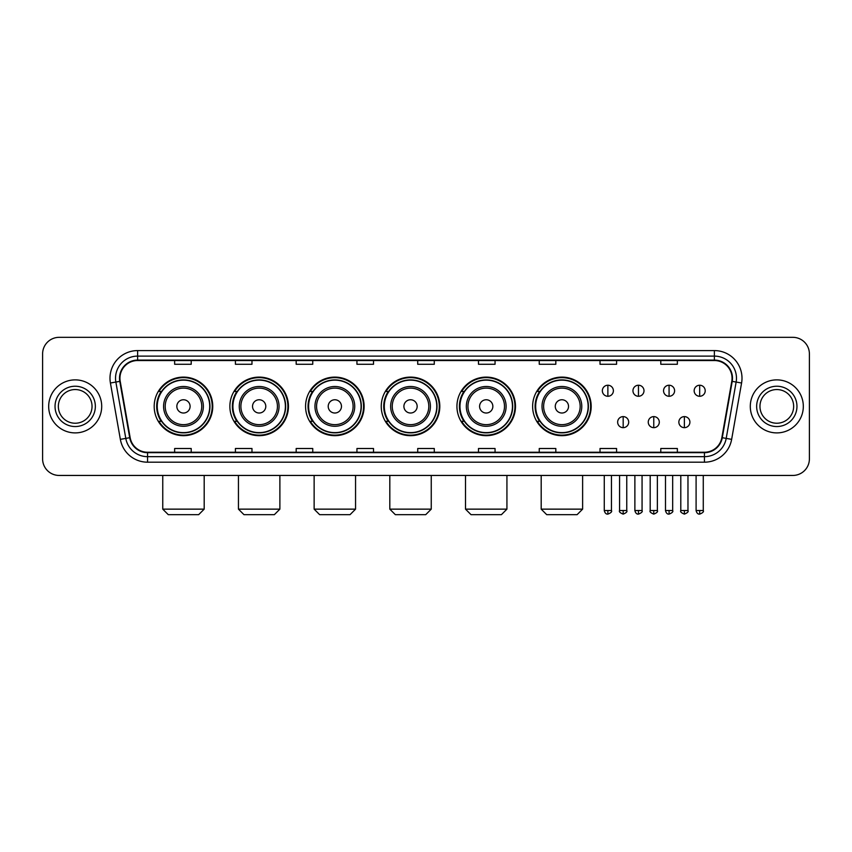 <?xml version="1.0" encoding="UTF-8"?>
<svg xmlns="http://www.w3.org/2000/svg" width="852" height="852" viewBox="0 0 852 852"><rect width="100%" height="100%" fill="white"/><g stroke="black" fill="none" stroke-linecap="round" stroke-linejoin="round"><path stroke-width="1.28" d="M532.628 406.393A29.277 29.277 0 0 0 561.905 435.67A29.277 29.277 0 0 0 591.182 406.393A29.277 29.277 0 0 0 561.905 377.106A29.277 29.277 0 0 0 532.628 406.393M456.938 406.393A29.277 29.277 0 0 0 486.215 435.67A29.277 29.277 0 0 0 515.492 406.393A29.277 29.277 0 0 0 486.215 377.106A29.277 29.277 0 0 0 456.938 406.393M381.249 406.393A29.277 29.277 0 0 0 410.536 435.67A29.277 29.277 0 0 0 439.813 406.393A29.277 29.277 0 0 0 410.536 377.106A29.277 29.277 0 0 0 381.249 406.393M305.57 406.393A29.277 29.277 0 0 0 334.847 435.67A29.277 29.277 0 0 0 364.123 406.393A29.277 29.277 0 0 0 334.847 377.106A29.277 29.277 0 0 0 305.57 406.393M229.88 406.393A29.277 29.277 0 0 0 259.157 435.67A29.277 29.277 0 0 0 288.445 406.393A29.277 29.277 0 0 0 259.157 377.106A29.277 29.277 0 0 0 229.88 406.393M154.191 406.393A29.277 29.277 0 0 0 183.478 435.67A29.277 29.277 0 0 0 212.755 406.393A29.277 29.277 0 0 0 183.478 377.106A29.277 29.277 0 0 0 154.191 406.393M161.22 421.303A26.795 26.795 0 0 1 161.22 391.473M236.899 421.303A26.795 26.795 0 0 1 236.899 391.473M312.588 421.303A26.795 26.795 0 0 1 312.588 391.473M388.278 421.303A26.795 26.795 0 0 1 388.278 391.473M463.957 421.303A26.795 26.795 0 0 1 463.957 391.473M539.646 421.303A26.795 26.795 0 0 1 539.646 391.473M42.6 353.91L42.6 458.866A16.571 16.571 0 0 0 59.171 475.448L792.829 475.448A16.571 16.571 0 0 0 809.4 458.866L809.4 353.91A16.571 16.571 0 0 0 792.829 337.328L59.171 337.328A16.571 16.571 0 0 0 42.6 353.91L42.6 458.866M48.681 406.393A26.518 26.518 0 0 0 75.2 432.901A26.518 26.518 0 0 0 101.707 406.393A26.518 26.518 0 0 0 75.2 379.875A26.518 26.518 0 0 0 48.681 406.393A26.518 26.518 0 0 0 75.2 432.901A26.518 26.518 0 0 0 101.707 406.393A26.518 26.518 0 0 0 75.2 379.875A26.518 26.518 0 0 0 48.681 406.393M750.293 406.393A26.518 26.518 0 0 0 776.8 432.901A26.518 26.518 0 0 0 803.319 406.393A26.518 26.518 0 0 0 776.8 379.875A26.518 26.518 0 0 0 750.293 406.393A26.518 26.518 0 0 0 776.8 432.901A26.518 26.518 0 0 0 803.319 406.393A26.518 26.518 0 0 0 776.8 379.875A26.518 26.518 0 0 0 750.293 406.393M119.94 378.213A17.679 17.679 0 0 1 137.619 360.534L714.381 360.534A17.679 17.679 0 0 1 731.793 381.281L721.857 437.63A17.679 17.679 0 0 1 704.444 452.242L147.556 452.242A17.679 17.679 0 0 1 130.143 437.63L120.207 381.281A17.679 17.679 0 0 1 119.94 378.213M119.504 378.213A18.116 18.116 0 0 0 119.781 381.355L129.717 437.704A18.116 18.116 0 0 0 147.556 452.678L704.444 452.678A18.116 18.116 0 0 0 722.283 437.704L732.219 381.355A18.116 18.116 0 0 0 714.381 360.098L137.619 360.098A18.116 18.116 0 0 0 119.504 378.213M110.419 383.006A27.626 27.626 0 0 1 137.619 350.587L714.381 350.587A27.626 27.626 0 0 1 741.581 383.006L731.644 439.355A27.626 27.626 0 0 1 704.444 462.189L147.556 462.189A27.626 27.626 0 0 1 120.356 439.355L110.419 383.006L115.861 382.047A22.099 22.099 0 0 1 137.619 356.115L714.381 356.115A22.099 22.099 0 0 1 736.139 382.047L726.202 438.397A22.099 22.099 0 0 1 704.444 456.661L147.556 456.661A22.099 22.099 0 0 1 125.798 438.397L115.861 382.047A22.099 22.099 0 0 1 115.521 378.213M792.829 337.328L59.171 337.328M59.171 475.448L792.829 475.448M809.4 458.866L809.4 353.91M722.283 437.704L726.202 438.397L736.139 382.047L741.581 383.006M417.714 360.534L417.714 364.273L434.286 364.273L434.286 360.534M356.945 360.534L356.945 364.273L373.517 364.273L373.517 360.534M296.177 360.534L296.177 364.273L312.748 364.273L312.748 360.534M235.408 360.534L235.408 364.273L251.979 364.273L251.979 360.534M174.639 360.534L174.639 364.273L191.21 364.273L191.21 360.534M478.483 360.534L478.483 364.273L495.055 364.273L495.055 360.534M539.252 360.534L539.252 364.273L555.823 364.273L555.823 360.534M600.021 360.534L600.021 364.273L616.592 364.273L616.592 360.534M660.79 360.534L660.79 364.273L677.361 364.273L677.361 360.534M434.286 452.242L434.286 448.503L417.714 448.503L417.714 452.242M373.517 452.242L373.517 448.503L356.945 448.503L356.945 452.242M312.748 452.242L312.748 448.503L296.177 448.503L296.177 452.242M251.979 452.242L251.979 448.503L235.408 448.503L235.408 452.242M191.21 452.242L191.21 448.503L174.639 448.503L174.639 452.242M495.055 452.242L495.055 448.503L478.483 448.503L478.483 452.242M555.823 452.242L555.823 448.503L539.252 448.503L539.252 452.242M616.592 452.242L616.592 448.503L600.021 448.503L600.021 452.242M677.361 452.242L677.361 448.503L660.79 448.503L660.79 452.242M92.037 406.393A16.838 16.838 0 0 0 75.2 389.545A16.838 16.838 0 0 0 58.351 406.393A16.838 16.838 0 0 0 75.2 423.231A16.838 16.838 0 0 0 92.037 406.393A16.838 16.838 0 0 1 75.2 423.231A16.838 16.838 0 0 1 58.351 406.393M198.665 514.672L168.281 514.672L162.753 509.145L204.192 509.145L198.665 514.672M190.102 406.393A6.624 6.624 0 0 0 183.478 399.758A6.624 6.624 0 0 0 176.843 406.393A6.624 6.624 0 0 0 183.478 413.018A6.624 6.624 0 0 0 190.102 406.393M203.362 406.393A19.884 19.884 0 0 0 183.478 386.499A19.884 19.884 0 0 0 163.584 406.393A19.884 19.884 0 0 0 183.478 426.277A19.884 19.884 0 0 0 203.362 406.393A19.884 19.884 0 0 1 183.478 426.277A19.884 19.884 0 0 1 163.584 406.393M209.72 406.393A26.242 26.242 0 0 0 183.478 380.152A26.242 26.242 0 0 0 157.237 406.393A26.242 26.242 0 0 0 183.478 432.624A26.242 26.242 0 0 0 209.72 406.393M212.201 406.393A28.723 28.723 0 0 1 158.919 421.303L161.582 421.303A26.487 26.487 0 0 0 200.997 426.245A26.487 26.487 0 0 0 200.997 386.531A26.487 26.487 0 0 0 161.582 391.473L158.919 391.473A28.723 28.723 0 0 1 212.201 406.393M274.355 514.672L243.97 514.672L238.443 509.145L279.882 509.145L274.355 514.672M265.792 406.393A6.624 6.624 0 0 0 259.157 399.758A6.624 6.624 0 0 0 252.533 406.393A6.624 6.624 0 0 0 259.157 413.018A6.624 6.624 0 0 0 265.792 406.393M279.051 406.393A19.884 19.884 0 0 0 259.157 386.499A19.884 19.884 0 0 0 239.274 406.393A19.884 19.884 0 0 0 259.157 426.277A19.884 19.884 0 0 0 279.051 406.393A19.884 19.884 0 0 1 259.157 426.277A19.884 19.884 0 0 1 239.274 406.393M285.399 406.393A26.242 26.242 0 0 0 259.157 380.152A26.242 26.242 0 0 0 232.915 406.393A26.242 26.242 0 0 0 259.157 432.624A26.242 26.242 0 0 0 285.399 406.393M287.891 406.393A28.723 28.723 0 0 1 234.609 421.303L237.271 421.303A26.487 26.487 0 0 0 276.687 426.245A26.487 26.487 0 0 0 276.687 386.531A26.487 26.487 0 0 0 237.271 391.473L234.609 391.473A28.723 28.723 0 0 1 287.891 406.393M350.034 514.672L319.649 514.672L314.132 509.145L355.561 509.145L350.034 514.672M341.471 406.393A6.624 6.624 0 0 0 334.847 399.758A6.624 6.624 0 0 0 328.212 406.393A6.624 6.624 0 0 0 334.847 413.018A6.624 6.624 0 0 0 341.471 406.393M354.73 406.393A19.884 19.884 0 0 0 334.847 386.499A19.884 19.884 0 0 0 314.952 406.393A19.884 19.884 0 0 0 334.847 426.277A19.884 19.884 0 0 0 354.73 406.393A19.884 19.884 0 0 1 334.847 426.277A19.884 19.884 0 0 1 314.952 406.393M361.088 406.393A26.242 26.242 0 0 0 334.847 380.152A26.242 26.242 0 0 0 308.605 406.393A26.242 26.242 0 0 0 334.847 432.624A26.242 26.242 0 0 0 361.088 406.393M363.57 406.393A28.723 28.723 0 0 1 310.298 421.303L312.961 421.303A26.487 26.487 0 0 0 352.366 426.245A26.487 26.487 0 0 0 352.366 386.531A26.487 26.487 0 0 0 312.961 391.473L310.298 391.473A28.723 28.723 0 0 1 363.57 406.393M425.723 514.672L395.339 514.672L389.811 509.145L431.25 509.145L425.723 514.672M417.16 406.393A6.624 6.624 0 0 0 410.536 399.758A6.624 6.624 0 0 0 403.901 406.393A6.624 6.624 0 0 0 410.536 413.018A6.624 6.624 0 0 0 417.16 406.393M430.42 406.393A19.884 19.884 0 0 0 410.536 386.499A19.884 19.884 0 0 0 390.642 406.393A19.884 19.884 0 0 0 410.536 426.277A19.884 19.884 0 0 0 430.42 406.393A19.884 19.884 0 0 1 410.536 426.277A19.884 19.884 0 0 1 390.642 406.393M436.778 406.393A26.242 26.242 0 0 0 410.536 380.152A26.242 26.242 0 0 0 384.295 406.393A26.242 26.242 0 0 0 410.536 432.624A26.242 26.242 0 0 0 436.778 406.393M439.259 406.393A28.723 28.723 0 0 1 385.977 421.303L388.64 421.303A26.487 26.487 0 0 0 428.055 426.245A26.487 26.487 0 0 0 428.055 386.531A26.487 26.487 0 0 0 388.64 391.473L385.977 391.473A28.723 28.723 0 0 1 439.259 406.393M501.413 514.672L471.028 514.672L465.501 509.145L506.929 509.145L501.413 514.672M492.85 406.393A6.624 6.624 0 0 0 486.215 399.758A6.624 6.624 0 0 0 479.591 406.393A6.624 6.624 0 0 0 486.215 413.018A6.624 6.624 0 0 0 492.85 406.393M506.109 406.393A19.884 19.884 0 0 0 486.215 386.499A19.884 19.884 0 0 0 466.332 406.393A19.884 19.884 0 0 0 486.215 426.277A19.884 19.884 0 0 0 506.109 406.393A19.884 19.884 0 0 1 486.215 426.277A19.884 19.884 0 0 1 466.332 406.393M512.457 406.393A26.242 26.242 0 0 0 486.215 380.152A26.242 26.242 0 0 0 459.973 406.393A26.242 26.242 0 0 0 486.215 432.624A26.242 26.242 0 0 0 512.457 406.393M514.949 406.393A28.723 28.723 0 0 1 461.667 421.303L464.329 421.303A26.487 26.487 0 0 0 503.745 426.245A26.487 26.487 0 0 0 503.745 386.531A26.487 26.487 0 0 0 464.329 391.473L461.667 391.473A28.723 28.723 0 0 1 514.949 406.393M577.092 514.672L546.707 514.672L541.19 509.145L582.619 509.145L577.092 514.672M568.529 406.393A6.624 6.624 0 0 0 561.905 399.758A6.624 6.624 0 0 0 555.27 406.393A6.624 6.624 0 0 0 561.905 413.018A6.624 6.624 0 0 0 568.529 406.393M581.788 406.393A19.884 19.884 0 0 0 561.905 386.499A19.884 19.884 0 0 0 542.01 406.393A19.884 19.884 0 0 0 561.905 426.277A19.884 19.884 0 0 0 581.788 406.393A19.884 19.884 0 0 1 561.905 426.277A19.884 19.884 0 0 1 542.01 406.393M588.146 406.393A26.242 26.242 0 0 0 561.905 380.152A26.242 26.242 0 0 0 535.663 406.393A26.242 26.242 0 0 0 561.905 432.624A26.242 26.242 0 0 0 588.146 406.393M590.628 406.393A28.723 28.723 0 0 1 537.356 421.303L540.008 421.303A26.487 26.487 0 0 0 579.424 426.245A26.487 26.487 0 0 0 579.424 386.531A26.487 26.487 0 0 0 540.008 391.473L537.356 391.473A28.723 28.723 0 0 1 590.628 406.393M793.649 406.393A16.838 16.838 0 0 0 776.8 389.545A16.838 16.838 0 0 0 759.963 406.393A16.838 16.838 0 0 0 776.8 423.231A16.838 16.838 0 0 0 793.649 406.393A16.838 16.838 0 0 1 776.8 423.231A16.838 16.838 0 0 1 759.963 406.393M607.87 385.232A5.527 5.527 0 0 0 602.343 390.748A5.527 5.527 0 0 0 607.87 396.276A5.527 5.527 0 0 0 613.387 390.748A5.527 5.527 0 0 0 607.87 385.232L607.87 396.276A5.527 5.527 0 0 0 613.387 390.748A5.527 5.527 0 0 0 607.87 385.232M638.467 385.232A5.527 5.527 0 0 0 632.951 390.748A5.527 5.527 0 0 0 638.467 396.276A5.527 5.527 0 0 0 643.995 390.748A5.527 5.527 0 0 0 638.467 385.232L638.467 396.276A5.527 5.527 0 0 0 643.995 390.748A5.527 5.527 0 0 0 638.467 385.232M669.076 385.232A5.527 5.527 0 0 0 663.548 390.748A5.527 5.527 0 0 0 669.076 396.276A5.527 5.527 0 0 0 674.603 390.748A5.527 5.527 0 0 0 669.076 385.232L669.076 396.276A5.527 5.527 0 0 0 674.603 390.748A5.527 5.527 0 0 0 669.076 385.232M699.684 385.232A5.527 5.527 0 0 0 694.156 390.748A5.527 5.527 0 0 0 699.684 396.276A5.527 5.527 0 0 0 705.211 390.748A5.527 5.527 0 0 0 699.684 385.232L699.684 396.276A5.527 5.527 0 0 0 705.211 390.748A5.527 5.527 0 0 0 699.684 385.232M623.174 416.607A5.527 5.527 0 0 0 617.647 422.134A5.527 5.527 0 0 0 623.174 427.661A5.527 5.527 0 0 0 628.691 422.134A5.527 5.527 0 0 0 623.174 416.607L623.174 427.661A5.527 5.527 0 0 0 628.691 422.134A5.527 5.527 0 0 0 623.174 416.607M653.772 416.607A5.527 5.527 0 0 0 648.255 422.134A5.527 5.527 0 0 0 653.772 427.661A5.527 5.527 0 0 0 659.299 422.134A5.527 5.527 0 0 0 653.772 416.607L653.772 427.661A5.527 5.527 0 0 0 659.299 422.134A5.527 5.527 0 0 0 653.772 416.607M684.38 416.607A5.527 5.527 0 0 0 678.852 422.134A5.527 5.527 0 0 0 684.38 427.661A5.527 5.527 0 0 0 689.907 422.134A5.527 5.527 0 0 0 684.38 416.607L684.38 427.661A5.527 5.527 0 0 0 689.907 422.134A5.527 5.527 0 0 0 684.38 416.607M714.381 350.587L714.381 360.098M115.861 382.047L119.781 381.355M147.556 462.189L147.556 452.678M704.444 452.678L704.444 462.189M120.356 439.355L129.717 437.704M732.219 381.355L736.139 382.047M137.619 350.587L137.619 360.098M726.202 438.397L731.644 439.355M95.349 406.393A20.15 20.15 0 0 0 75.2 386.233A20.15 20.15 0 0 0 55.039 406.393A20.15 20.15 0 0 0 75.2 426.543A20.15 20.15 0 0 0 95.349 406.393M201.743 406.393A18.275 18.275 0 0 0 183.478 388.118A18.275 18.275 0 0 0 165.203 406.393A18.275 18.275 0 0 0 183.478 424.658A18.275 18.275 0 0 0 201.743 406.393M277.433 406.393A18.275 18.275 0 0 0 259.157 388.118A18.275 18.275 0 0 0 240.892 406.393A18.275 18.275 0 0 0 259.157 424.658A18.275 18.275 0 0 0 277.433 406.393M353.111 406.393A18.275 18.275 0 0 0 334.847 388.118A18.275 18.275 0 0 0 316.571 406.393A18.275 18.275 0 0 0 334.847 424.658A18.275 18.275 0 0 0 353.111 406.393M428.801 406.393A18.275 18.275 0 0 0 410.536 388.118A18.275 18.275 0 0 0 392.261 406.393A18.275 18.275 0 0 0 410.536 424.658A18.275 18.275 0 0 0 428.801 406.393M504.49 406.393A18.275 18.275 0 0 0 486.215 388.118A18.275 18.275 0 0 0 467.95 406.393A18.275 18.275 0 0 0 486.215 424.658A18.275 18.275 0 0 0 504.49 406.393M580.169 406.393A18.275 18.275 0 0 0 561.905 388.118A18.275 18.275 0 0 0 543.629 406.393A18.275 18.275 0 0 0 561.905 424.658A18.275 18.275 0 0 0 580.169 406.393M796.961 406.393A20.15 20.15 0 0 0 776.8 386.233A20.15 20.15 0 0 0 756.651 406.393A20.15 20.15 0 0 0 776.8 426.543A20.15 20.15 0 0 0 796.961 406.393M607.87 510.529L604.27 510.529C604.899 513.085 606.102 514.278 607.87 514.118L607.87 510.529L611.459 510.529L611.459 475.448M638.467 510.529L634.878 510.529C635.507 513.085 636.71 514.278 638.467 514.118L638.467 510.529L642.067 510.529L642.067 475.448M669.076 510.529L665.487 510.529C666.115 513.085 667.308 514.278 669.076 514.118L669.076 510.529L672.665 510.529L672.665 475.448M699.684 510.529L696.095 510.529C696.723 513.085 697.916 514.278 699.684 514.118L699.684 510.529L703.273 510.529L703.273 475.448M623.174 510.529L619.574 510.529C618.85 511.669 620.043 512.872 623.174 514.118L623.174 510.529L626.763 510.529L626.763 475.448M653.772 510.529L650.183 510.529C649.458 511.669 650.651 512.872 653.772 514.118L653.772 510.529L657.361 510.529L657.361 475.448M684.38 510.529L680.791 510.529C680.066 511.669 681.259 512.872 684.38 514.118L684.38 510.529L687.969 510.529L687.969 475.448M204.192 475.448L204.192 509.145M162.753 475.448L162.753 509.145M279.882 475.448L279.882 509.145M238.443 475.448L238.443 509.145M355.561 475.448L355.561 509.145M314.132 475.448L314.132 509.145M431.25 475.448L431.25 509.145M389.811 475.448L389.811 509.145M506.929 475.448L506.929 509.145M465.501 475.448L465.501 509.145M582.619 475.448L582.619 509.145M541.19 475.448L541.19 509.145M604.27 510.529L604.27 475.448M611.459 510.529C612.183 511.669 610.99 512.872 607.87 514.118M634.878 510.529L634.878 475.448M642.067 510.529C642.791 511.669 641.599 512.872 638.467 514.118M665.487 510.529L665.487 475.448M672.665 510.529C673.399 511.669 672.196 512.872 669.076 514.118M696.095 510.529L696.095 475.448M703.273 510.529C704.008 511.669 702.804 512.872 699.684 514.118M619.574 510.529L619.574 475.448M626.763 510.529C627.487 511.669 626.295 512.872 623.174 514.118M650.183 510.529L650.183 475.448M657.361 510.529C658.095 511.669 656.903 512.872 653.772 514.118M680.791 510.529L680.791 475.448M687.969 510.529C688.704 511.669 687.5 512.872 684.38 514.118"/></g></svg>
